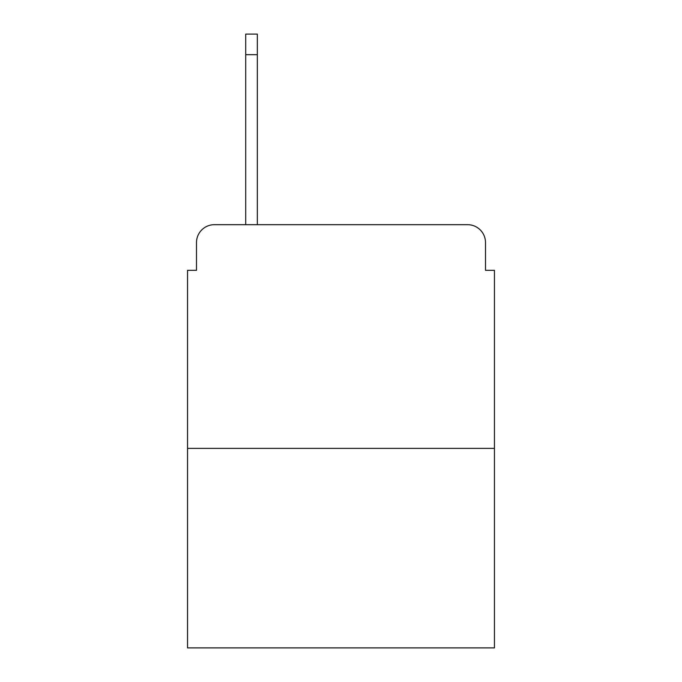 <?xml version="1.0" encoding="UTF-8"?>
<svg xmlns="http://www.w3.org/2000/svg" width="682" height="682" viewBox="0 0 682 682"><rect width="100%" height="100%" fill="white"/><g stroke="black" fill="none" stroke-linecap="round" stroke-linejoin="round"><path stroke-width="1.02" d="M196.501 242.579L196.501 270.311L196.501 242.579A17.894 17.894 0 0 1 214.395 224.685L245.708 224.685L245.708 34.1L257.344 34.1L257.344 224.685L271.206 224.685M494.45 448.372L187.55 448.372L187.55 647.9L494.45 647.9L494.45 270.311L485.499 270.311L485.499 242.579A17.894 17.894 0 0 0 467.605 224.685L214.395 224.685M187.55 448.372L187.55 270.311L196.501 270.311M410.794 224.685L467.605 224.685M485.499 270.311L485.499 242.579M245.708 54.679L257.344 54.679"/></g></svg>
